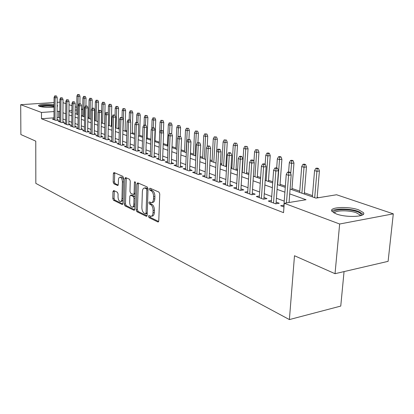 <?xml version="1.0" encoding="UTF-8"?>
<svg xmlns="http://www.w3.org/2000/svg" width="414" height="414" viewBox="0 0 414 414"><rect width="100%" height="100%" fill="white"/><g stroke="black" fill="none" stroke-linecap="round" stroke-linejoin="round"><path stroke-width="0.62" d="M148.471 216.331L149.009 217.629L157.863 221.966L158.764 220.9L159.757 193.98L158.955 192.101L150.003 188.189L149.387 188.975L149.93 190.269L151.074 190.771C152.683 191.775 153.516 193.757 153.584 196.722L153.506 198.953C153.34 201.214 152.637 202.441 151.395 202.627L149.382 201.913L148.926 202.71L149.47 204.009L150.603 204.537C152.207 205.572 153.035 207.559 153.102 210.503L153.025 212.718C152.869 214.933 152.181 216.129 150.96 216.31L148.916 215.549L148.471 216.331M149.796 215.937L150.318 217.428L158.66 221.5M150.737 188.515L151.25 190.088L152.393 190.59L151.074 190.771M150.261 202.28L150.779 203.817L151.917 204.345L150.603 204.537M57.158 105.415L57.665 105.824L57.153 106.46M54.032 107.138C48.086 107.635 43.222 107.376 39.444 106.372L38.538 105.793C37.648 104.447 48.029 103.702 54.043 104.644M358.71 209.888L363.373 212.584C367.13 216.848 346.482 217.914 336.271 213.924L331.924 211.306C328.54 207.067 348.407 206.063 358.71 209.888M113.71 190.518L112.955 191.558L112.799 198.508L113.488 200.231L122.12 204.464L122.901 203.429L123.548 178.077L122.834 176.328L113.943 172.488L113.358 173.601L113.167 182.082L113.86 183.8L117.726 185.529L118.311 184.427L118.414 180.188C118.518 178.356 119.046 177.363 119.998 177.202C121.452 177.554 122.249 179.143 122.389 181.969L121.97 198.627C121.861 200.412 121.349 201.375 120.422 201.52C118.963 201.157 118.161 199.558 118.016 196.733L118.083 193.985L117.379 192.251L113.71 190.518M290.09 189.053L315.934 198.12L336.582 194.756L393.3 213.847L388.104 261.343L335.029 273.695L294.489 255.738L289.391 319.577L35.832 183.381L35.77 141.148L20.876 134.55L20.7 104.685L54.053 102.527M335.029 273.695L339.651 224.005L284.247 203.279L306.039 199.729L289.717 193.892M53.991 117.804L41.483 118.751L283.543 212.661L284.247 203.279M41.483 118.751L41.483 112.458L20.7 104.685M136.128 209.872L136.868 211.683L146.292 216.305L147.156 215.244L148.031 188.831L147.26 186.993L137.733 182.833L136.899 183.94L136.128 209.872L137.417 209.681L138.162 211.492L147.058 215.834M133.939 210.25L124.924 205.836L124.21 204.066L124.868 178.657L125.478 177.528L129.525 179.252L130.255 181.022L129.97 191.475L130.7 193.255L133.499 194.497L134.115 193.374L134.431 182.419L134.871 181.617L135.528 182.9L134.762 209.205L133.939 210.25L134.436 210.177M283.926 205.189L280.656 205.727L283.968 206.984M271.434 200.526L268.272 201.028L275.646 203.828L279.222 203.248L276.138 202.084M259.387 196.024L256.323 196.495L263.444 199.196L266.994 198.637L264.003 197.509M247.753 191.672L244.788 192.112L251.66 194.725L255.184 194.192L252.281 193.095M236.518 187.47L233.646 187.884L240.286 190.404L243.779 189.891L240.964 188.831M225.656 183.407L222.872 183.795L229.294 186.233L232.756 185.741L230.024 184.706M215.156 179.474L212.454 179.842L218.664 182.196L222.101 181.725L219.441 180.721M204.992 175.671L202.368 176.012L208.382 178.294L211.792 177.839L209.205 176.866M195.154 171.986L192.608 172.307L198.43 174.517L201.809 174.077L199.294 173.13M185.627 168.41L183.148 168.715L188.789 170.858L192.143 170.439L189.695 169.512M176.39 164.948L173.983 165.238L179.448 167.313L182.776 166.909L180.39 166.009M167.437 161.589L165.098 161.864L170.397 163.877L173.694 163.483L171.375 162.609M158.753 158.334L156.476 158.588L161.615 160.544L164.886 160.166L162.624 159.312M150.323 155.172L148.103 155.416L153.097 157.31L156.342 156.947L154.132 156.114M142.142 152.098L139.979 152.331L144.828 154.168L148.041 153.822L145.888 153.009M134.193 149.112L132.087 149.335L136.796 151.12L139.984 150.784L137.883 149.992M126.467 146.214L124.412 146.421L128.992 148.16L132.154 147.834L130.1 147.058M118.963 143.394L116.955 143.591L121.405 145.278L124.542 144.967L122.539 144.212M111.661 140.651L109.7 140.838L114.031 142.478L117.141 142.178L115.185 141.438M104.556 137.981L102.646 138.157L106.853 139.756L109.943 139.466L108.028 138.742M97.642 135.378L95.774 135.549L99.872 137.106L102.936 136.822L101.063 136.118M90.909 132.847L89.088 133.013L93.078 134.524L96.11 134.255L94.283 133.567M84.358 130.384L82.572 130.539L86.459 132.014L89.471 131.75L87.68 131.078M77.967 127.983L76.223 128.128L80.016 129.566L82.997 129.313L81.247 128.65M71.746 125.639L70.038 125.778L73.733 127.181L76.688 126.938L74.975 126.291M65.676 123.356L64.004 123.491L67.606 124.857L70.54 124.619L68.864 123.988M59.756 121.131L58.126 121.255L61.634 122.591L64.548 122.358L62.902 121.742M284.232 201.137L276.417 198.239M271.724 196.5L264.261 193.726M259.656 192.018L252.524 189.374M248.007 187.697L241.186 185.167M236.756 183.521L230.231 181.104M225.878 179.485L219.637 177.171M215.363 175.583L209.386 173.368M205.189 171.81L199.46 169.683M195.336 168.151L189.85 166.117M185.793 164.612L180.535 162.661M176.545 161.181L171.505 159.312M167.582 157.858L162.743 156.062M158.888 154.629L154.246 152.906M150.448 151.498L145.992 149.842M142.256 148.46L137.976 146.872M134.296 145.505L130.187 143.979M126.565 142.633L122.616 141.169M119.046 139.844L115.252 138.436M111.733 137.132L108.09 135.782M104.623 134.493L101.114 133.194M97.704 131.926L94.33 130.674M90.961 129.427L87.721 128.221M84.399 126.989L81.279 125.835M78.008 124.619L75.006 123.507M71.777 122.306L68.884 121.235M65.702 120.055L62.918 119.02M59.776 117.855L58.679 117.447L57.096 117.571M53.986 118.958L52.387 119.082L55.812 120.381L58.7 120.158L57.085 119.548M318.459 197.706L317.171 197.261M312.466 195.615L304.362 192.789M299.752 191.18L291.999 188.473M285.36 186.16L280.055 184.308M272.774 181.767L268.51 180.276M260.634 177.528L257.342 176.38M248.917 173.44L246.537 172.607M242.33 171.142L242.061 171.049M237.6 169.492L236.073 168.959M231.943 167.515L231.043 167.204M226.665 165.672L225.935 165.419M221.878 164.001L220.388 163.483M212.118 160.601L210.084 159.887M202.658 157.299L200.107 156.409M193.483 154.096L190.445 153.035M184.572 150.986L181.089 149.77M175.924 147.969L172.012 146.603M167.52 145.035L163.214 143.534M159.338 142.178L154.986 140.662M150.856 139.218L147.213 137.95M142.628 136.351L139.647 135.311M134.638 133.562L132.289 132.739M126.87 130.85L125.116 130.239M119.325 128.216L118.135 127.802M111.982 125.654L111.335 125.426M95.049 119.744L94.511 119.558M88.787 117.56L87.877 117.24M82.671 115.635L81.403 115.734M289.391 319.577L340.753 306.081L344.055 271.594M393.3 213.847L339.651 224.005M57.173 102.325L59.87 102.149M63.031 102.682L65.826 103.624M69.029 104.701L71.932 105.679M75.177 106.771L76.776 107.309M81.491 108.898L82.753 109.322M68.972 111.495L71.87 112.515M75.11 113.648L78.122 114.704M81.403 115.858L84.534 116.955M87.866 118.125L91.116 119.263M94.495 120.448L97.88 121.638M101.306 122.839L104.825 124.071M108.302 125.292L111.961 126.575M115.49 127.812L119.299 129.147M122.88 130.405L126.844 131.797M130.482 133.07L134.607 134.519M138.302 135.813L142.597 137.319M146.349 138.638L150.825 140.206M154.639 141.541L159.302 143.177M163.173 144.538L168.032 146.24M171.97 147.622L177.037 149.402M181.042 150.805L186.326 152.657M190.399 154.086L195.91 156.021M200.055 157.475L205.81 159.493M210.027 160.974L216.03 163.08M220.331 164.586L226.603 166.785M230.976 168.317L237.532 170.62M241.988 172.183L248.845 174.584M253.384 176.178L260.556 178.693M265.188 180.318L272.691 182.952M277.411 184.608L285.272 187.361M82.753 109.524L81.48 109.612M76.75 109.948L75.146 110.062M71.891 110.295L68.978 110.502M59.813 111.625L58.716 111.231L57.127 111.345M54.011 111.568L41.483 112.458M284.91 192.168L277.064 189.364M272.355 187.677L264.862 184.996M260.24 183.34L253.083 180.783M248.55 179.158L241.709 176.711M237.263 175.122L230.717 172.778M226.349 171.215L220.088 168.974M215.797 167.442L209.805 165.295M205.592 163.789L199.848 161.734M195.708 160.254L190.207 158.283M186.14 156.828L180.866 154.939M176.866 153.511L171.81 151.7M167.877 150.292L163.023 148.559M159.157 147.172L154.5 145.505M150.696 144.144L146.225 142.545M142.478 141.205L138.188 139.668M134.498 138.348L130.379 136.874M126.746 135.575L122.787 134.157M119.211 132.878L115.408 131.517M111.883 130.255L108.23 128.951M104.758 127.709L101.239 126.451M97.818 125.225L94.439 124.014M91.064 122.808L87.815 121.644M84.487 120.453L81.361 119.335M78.08 118.161L75.074 117.084M71.834 115.925L68.941 114.89M65.748 113.746L62.964 112.753M58.679 117.447L58.716 111.231M151.281 216.258L152.269 216.103C153.49 215.927 154.179 214.726 154.339 212.517L153.025 212.718M151.917 204.345C153.522 205.375 154.355 207.362 154.417 210.307L154.339 212.517M151.695 202.586L152.709 202.436C153.956 202.249 154.66 201.023 154.826 198.761L153.506 198.953M152.393 190.59C154.003 191.589 154.841 193.571 154.903 196.531L154.826 198.761M138.328 183.091L137.417 209.681M145.469 213.836L146.07 213.091L146.83 189.948L146.287 188.665L144.439 188.008C143.208 188.199 142.514 189.426 142.364 191.682L141.873 207.388C141.935 210.265 142.742 212.227 144.295 213.262L145.469 213.836M146.773 213.634L147.213 213.489M148.026 189.038L147.601 188.489L146.287 188.665M145.49 187.868L147.601 188.489M134.669 209.784L126.198 205.649L124.924 205.836M126.275 177.829L125.483 203.885L126.198 205.649M133.577 194.487L135.202 194.021M129.67 202.244C129.815 205.142 130.653 206.783 132.185 207.16C133.148 207.01 133.686 206.032 133.8 204.221L133.97 198.254L133.236 196.459L130.441 195.206L129.836 196.319L129.67 202.244M132.413 207.124L133.474 206.969L134.871 205.479M135.114 197.085L134.524 196.277L133.236 196.459M131.652 195.041L134.524 196.277M120.624 201.494L121.69 201.344L122.989 200.014M123.501 180.028C123.025 178.139 122.285 177.145 121.276 177.047L121.105 177.068M114.74 172.793L114.43 181.927L115.123 183.64L118.207 185.048M114.311 190.802L114.057 198.332L114.745 200.055L122.813 203.998M318.537 168.524L317.222 168.12L315.841 168.307L317.155 168.715L318.537 168.524L319.411 170.987L316.927 171.334L314.562 170.594L312.363 196.862M317.155 168.715L314.697 197.685M319.411 170.987L317.114 197.928M314.562 170.594L315.841 168.307M289.055 202.498L291.171 174.931L288.563 175.293L286.462 202.917M288.812 172.612L290.261 172.41L288.967 171.986L287.518 172.188L288.812 172.612L288.563 175.293L286.234 174.522L283.797 206.922M291.171 174.931L290.261 172.41M287.518 172.188L286.234 174.522M333.855 212.858C331.128 209.205 348.241 208.371 357.075 211.683C360.061 212.755 361.479 213.857 361.329 214.985L361.008 215.559M360.211 215.777L359.983 214.938L356.278 212.765C348.811 209.97 334.227 210.265 334.584 213.226M363.264 214.369L358.488 211.425C350.042 208.314 333.751 208.201 331.899 211.259M39.858 106.507L41.276 105.891C45.198 105.223 49.452 105.223 54.037 105.886M54.032 106.636C49.783 105.932 45.695 105.906 41.778 106.558L41.017 106.781M54.037 105.617C48.878 105.001 44.282 105.052 40.267 105.767L38.999 106.181M305.599 164.529L304.331 164.135L302.96 164.317L304.228 164.71L305.599 164.529L306.464 166.946L303.995 167.277L301.718 166.563L299.653 192.406M304.228 164.71L301.909 193.198M306.464 166.946L304.264 194.026M301.718 166.563L302.96 164.317M293.112 160.668L291.886 160.29L290.524 160.466L291.746 160.844L293.112 160.668L293.966 163.049L291.518 163.364L289.314 162.676L288.605 172.038M291.746 160.844L290.726 173.689M293.966 163.049L291.906 189.69M289.314 162.676L290.524 160.466M281.049 156.942L279.864 156.575L278.513 156.746L279.698 157.108L281.049 156.942L281.898 159.281L279.466 159.587L277.339 158.919L276.681 167.97M279.698 157.108L277.634 184.685M281.898 159.281L279.967 185.503M277.339 158.919L278.513 156.746M269.395 153.34L268.251 152.989L266.906 153.149L268.049 153.501L269.395 153.34L270.233 155.643L267.817 155.933L265.762 155.291L265.151 164.203M268.049 153.501L266.104 180.639M270.233 155.643L268.427 181.456M265.762 155.291L266.906 153.149M276.019 203.766L278.425 170.723L275.833 171.07L273.53 203.026M276.081 168.436L277.52 168.244L276.273 167.836L274.834 168.027L276.081 168.436L275.833 171.07L273.592 170.325L271.32 202.182M278.425 170.723L277.52 168.244M274.834 168.027L273.592 170.325M263.889 199.124L266.13 166.661L263.558 166.997L261.415 198.425M263.806 164.41L265.234 164.229L264.034 163.835L262.605 164.016L263.806 164.41L263.558 166.997L261.394 166.278L259.278 197.613M266.13 166.661L265.234 164.229M262.605 164.016L261.394 166.278M252.183 194.642L254.263 162.743L251.712 163.064L249.72 193.985M251.966 160.528L253.378 160.353L252.219 159.97L250.801 160.146L251.966 160.528L251.712 163.064L249.621 162.371L247.655 193.203M254.263 162.743L253.378 160.353M250.801 160.146L249.621 162.371M240.87 190.321L242.806 158.96L240.275 159.266L238.423 189.695M240.529 156.777L241.931 156.611L240.808 156.244L239.406 156.409L240.529 156.777L240.275 159.266L238.257 158.598L236.425 188.939M242.806 158.96L241.931 156.611M239.406 156.409L238.257 158.598M258.124 149.858L255.686 149.671L258.124 149.858L258.957 152.124L256.556 152.404L254.569 151.783L253.917 161.802M256.789 150.013L254.957 176.731M258.957 152.124L257.265 177.539M254.569 151.783L255.686 149.671M229.941 186.14L231.736 155.307L229.227 155.602L227.503 185.55M229.475 153.154L230.872 152.994L229.786 152.637L228.393 152.797L229.475 153.154L229.227 155.602L227.276 154.955L225.573 184.82M231.736 155.307L230.872 152.994M228.393 152.797L227.276 154.955M247.22 146.489L244.829 146.308L247.22 146.489L248.043 148.719L245.662 148.988L243.737 148.388L242.262 172.276M245.895 146.639L244.167 172.943M248.043 148.719L246.465 173.751M243.737 148.388L244.829 146.308M219.368 182.098L221.035 151.772L218.54 152.057L216.946 181.544M218.794 149.651L220.181 149.495L219.13 149.154L217.748 149.309L218.794 149.651L218.54 152.057L216.657 151.431L215.083 180.835M221.035 151.772L220.181 149.495M217.748 149.309L216.657 151.431M236.668 143.228L234.319 143.047L236.668 143.228L237.481 145.423L235.116 145.681L233.253 145.097L231.876 168.633M235.354 143.368L233.719 169.279M237.481 145.423L236.006 170.082M233.253 145.097L234.319 143.047M209.137 178.191L210.679 148.357L208.211 148.626L206.731 177.668M208.465 146.261L209.836 146.116L207.45 145.93L208.465 146.261L208.211 148.626L206.384 148.021L204.925 176.98M210.679 148.357L209.836 146.116M207.45 145.93L206.384 148.021M226.448 140.072L224.14 139.896L226.448 140.072L227.25 142.235L224.905 142.483L223.099 141.914L221.816 165.103M225.144 140.206L223.601 165.735M227.25 142.235L225.873 166.531M223.099 141.914L224.14 139.896M199.232 174.413L200.661 145.05L198.213 145.309L196.841 173.911M198.466 142.985L199.827 142.84L197.483 142.659L198.466 142.985L198.213 145.309L196.448 144.724L195.092 173.249M200.661 145.05L199.827 142.84M197.483 142.659L196.448 144.724M216.543 137.008L214.276 136.837L216.543 137.008L217.34 139.14L215.011 139.378L213.262 138.83L212.061 161.688M215.249 137.143L213.795 162.293M217.34 139.14L216.682 151.384M213.262 138.83L214.276 136.837M189.638 170.749L190.957 141.847L188.53 142.095L187.263 170.278M188.784 139.808L190.135 139.673L187.832 139.497L188.784 139.808L188.53 142.095L186.817 141.526L185.57 169.636M190.957 141.847L190.135 139.673M187.832 139.497L186.817 141.526M206.938 134.043L204.713 133.877L206.938 134.043L207.73 136.139L205.416 136.372L203.719 135.839L202.606 158.371M205.654 134.167L204.288 158.96M207.73 136.139L207.207 146.406M203.719 135.839L204.713 133.877M180.344 167.204L181.56 138.742L179.148 138.985L177.984 166.754M179.402 136.734L180.742 136.599L178.481 136.429L179.402 136.734L179.148 138.985L177.492 138.431L176.343 166.133M181.56 138.742L180.742 136.599M178.481 136.429L177.492 138.431M197.628 131.166L195.434 131L197.628 131.166L198.404 133.23L196.112 133.453L194.466 132.941L193.431 155.152M196.35 131.285L195.061 155.721M198.404 133.23L197.959 142.613M194.466 132.941L195.434 131M171.329 163.768L172.447 135.735L170.061 135.968L168.984 163.339M170.314 133.753L171.639 133.624L169.419 133.458L170.314 133.753L170.061 135.968L168.451 135.43L167.396 162.733M172.447 135.735L171.639 133.624M169.419 133.458L168.451 135.43M188.587 128.371L186.435 128.211L188.587 128.371L189.358 130.41L187.087 130.622L185.488 130.125L184.53 152.026M187.325 128.49L186.114 152.585M189.358 130.41L188.955 139.383M185.488 130.125L186.435 128.211M162.583 160.43L163.613 132.816L161.243 133.039L160.254 160.027M161.496 130.86L162.811 130.741L160.632 130.576L161.496 130.86L161.243 133.039L159.685 132.521L158.712 159.442M163.613 132.816L162.811 130.741M160.632 130.576L159.685 132.521M179.816 125.659L177.699 125.504L179.816 125.659L180.582 127.672L178.32 127.874L176.773 127.388L175.883 148.993M178.558 125.773L177.916 137.572M180.582 127.672L180.209 136.429M176.773 127.388L177.699 125.504M154.096 157.196L155.038 129.986L152.688 130.203L151.788 156.813M152.942 128.055L154.246 127.936L152.104 127.781L152.942 128.055L152.688 130.203L151.177 129.701L150.287 156.244M155.038 129.986L154.246 127.936M152.104 127.781L151.177 129.701M171.292 123.03L169.212 122.875L171.292 123.03L172.053 125.012L169.812 125.209L168.307 124.733L167.484 146.049M170.05 123.134L169.492 133.453M172.053 125.012L171.701 133.789M168.307 124.733L169.212 122.875M145.857 154.06L146.716 127.243L144.388 127.445L143.565 153.692M144.641 125.333L145.935 125.219L143.824 125.064L144.641 125.333L144.388 127.445L142.918 126.958L142.111 153.139M146.716 127.243L145.935 125.219M143.824 125.064L142.918 126.958M163.012 120.469L160.968 120.319L163.012 120.469L163.763 122.425L161.543 122.616L160.078 122.156L159.706 132.475M161.781 120.572L161.253 130.519M163.763 122.425L163.401 132.263M160.078 122.156L160.968 120.319M137.852 151.006L138.638 124.573L136.325 124.769L135.575 150.66M136.579 122.689L137.862 122.58L135.787 122.43L136.579 122.689L136.325 124.769L134.902 124.298L134.162 150.122M138.638 124.573L137.862 122.58M135.787 122.43L134.902 124.298M154.965 117.985L152.952 117.84L154.965 117.985L155.711 119.91L153.506 120.096L152.083 119.651L151.788 128.433M153.744 118.083L153.247 127.678M155.711 119.91L154.955 141.655M152.083 119.651L152.952 117.84M130.074 148.046L130.788 121.98L128.495 122.171L127.817 147.715M128.749 120.122L130.022 120.019L127.978 119.869L128.749 120.122L128.495 122.171L127.108 121.711L126.446 147.193M130.788 121.98L130.022 120.019M127.978 119.869L127.108 121.711M147.141 115.563L145.159 115.423L147.141 115.563L147.876 117.467L145.692 117.643L144.305 117.209L144.062 125.044M145.925 115.661L145.454 125.064M147.876 117.467L147.182 138.928M144.305 117.209L145.159 115.423M122.513 145.169L123.155 119.465L120.883 119.646L120.272 144.848M121.136 117.623L122.399 117.524L120.386 117.379L121.136 117.623L120.883 119.646L119.537 119.201L118.937 144.341M123.155 119.465L122.399 117.524M120.386 117.379L119.537 119.201M139.528 113.213L137.577 113.074L139.528 113.213L140.258 115.092L138.09 115.263L136.739 114.838L136.522 122.368M138.323 113.307L137.872 122.606M140.258 115.092L139.621 136.278M136.739 114.838L137.577 113.074M115.159 142.369L115.739 117.012L113.488 117.188L112.939 142.064M113.736 115.195L114.988 115.102L113.006 114.957L113.736 115.195L113.488 117.188L112.178 116.753L111.64 141.572M115.739 117.012L114.988 115.102M113.006 114.957L112.178 116.753M132.123 110.926L130.198 110.786L132.123 110.926L132.842 112.779L130.689 112.939L129.38 112.53L129.184 119.77M130.927 111.014L130.467 121.162M132.842 112.779L132.263 133.696M129.38 112.53L130.198 110.786M108.007 139.647L108.52 114.631L106.289 114.802L105.803 139.358M106.538 112.836L107.78 112.743L105.829 112.603L106.538 112.836L106.289 114.802L105.016 114.378L104.54 138.876M108.52 114.631L107.78 112.743M105.829 112.603L105.016 114.378M124.909 108.696L123.015 108.561L124.909 108.696L125.623 110.522L123.486 110.683L122.213 110.284L122.037 117.405M123.724 108.784L122.994 130.446M125.623 110.522L125.095 131.181M122.213 110.284L123.015 108.561M101.047 136.998L101.502 112.313L99.288 112.479L98.858 136.718M99.536 110.543L100.768 110.45L98.848 110.315L99.536 110.543L99.288 112.479L98.046 112.065L97.626 136.253M101.502 112.313L100.768 110.45M98.848 110.315L98.046 112.065M117.886 106.527L116.018 106.393L117.886 106.527L118.595 108.333L116.474 108.484L115.232 108.095L115.071 115.309M116.712 106.61L116.029 128.004M118.595 108.333L118.114 128.733M115.232 108.095L116.018 106.393M94.268 134.421L94.666 110.057L92.472 110.217L92.094 134.152M92.72 108.308L93.937 108.22L92.048 108.085L92.72 108.308L92.472 110.217L91.261 109.813L90.899 133.696M94.666 110.057L93.937 108.22M92.048 108.085L91.261 109.813M111.045 104.411L109.203 104.281L111.045 104.411L111.744 106.196L109.643 106.341L108.432 105.963L108.266 113.985M109.876 104.494L109.239 125.623M111.744 106.196L111.314 126.348M108.432 105.963L109.203 104.281M87.664 131.911L88.011 107.863L85.833 108.013L85.512 131.652M86.081 106.129L87.292 106.046L85.429 105.917L86.081 106.129L85.833 108.013L84.658 107.624L84.342 131.212M88.011 107.863L87.292 106.046M85.429 105.917L84.658 107.624M104.38 102.351L102.563 102.227L104.38 102.351L105.073 104.111L102.982 104.256L101.803 103.883L101.456 122.891M103.221 102.429L102.625 123.3M105.073 104.111L104.685 124.024M101.803 103.883L102.563 102.227M81.237 129.463L81.527 105.72L79.369 105.87L79.095 129.22M79.617 104.007L80.813 103.93L78.981 103.8L79.617 104.007L79.369 105.87L78.225 105.487L77.961 128.785M81.527 105.72L80.813 103.93M78.981 103.8L78.225 105.487M97.88 100.343L96.089 100.219L97.88 100.343L98.563 102.082L96.493 102.222L95.344 101.86L95.034 120.64M96.726 100.416L96.177 121.038M98.563 102.082L98.403 111.283M95.344 101.86L96.089 100.219M74.965 127.077L75.213 103.635L73.071 103.779L72.843 126.844M73.314 101.942L74.504 101.865L72.693 101.74L73.314 101.942L73.071 103.779L71.953 103.407L71.736 126.425M75.213 103.635L74.504 101.865M72.693 101.74L71.953 103.407M91.541 98.382L89.776 98.263L91.541 98.382L92.218 100.105L90.164 100.235L89.046 99.883L88.772 118.44M90.397 98.454L89.89 118.834M92.218 100.105L92.094 108.08M89.046 99.883L89.776 98.263M85.356 96.472L83.618 96.353L85.356 96.472L86.029 98.17L83.995 98.299L82.898 97.958L82.665 116.298M84.223 96.545L83.752 116.681M86.029 98.17L85.926 105.88M82.898 97.958L83.618 96.353M79.322 94.609L77.604 94.49L79.322 94.609L79.99 96.286L77.972 96.41L76.9 96.079L76.704 114.207M78.199 94.677L77.765 114.58M79.99 96.286L79.902 103.738M76.9 96.079L77.604 94.49M68.853 124.759L69.055 101.601L66.933 101.74L66.752 124.531M67.177 99.929L68.357 99.857L66.571 99.733L67.177 99.929L66.933 101.74L65.842 101.378L65.671 124.122M69.055 101.601L68.357 99.857M66.571 99.733L65.842 101.378M62.897 122.492L63.052 99.619L60.946 99.753L60.806 122.275M61.189 97.968L62.359 97.895L60.599 97.771L61.189 97.968L60.946 99.753L59.885 99.401L59.751 121.876M63.052 99.619L62.359 97.895M60.599 97.771L59.885 99.401M57.08 120.283L57.194 97.688L55.109 97.818L55.01 120.076M55.352 96.053L56.511 95.981L54.772 95.862L55.352 96.053L55.109 97.818L54.074 97.471L53.98 119.687M57.194 97.688L56.511 95.981M54.772 95.862L54.074 97.471M150.318 217.428L149.009 217.629M151.25 190.088L149.93 190.269M150.779 203.817L149.47 204.009M154.417 210.307L153.102 210.503M154.903 196.531L153.584 196.722M158.433 221.878L157.863 221.966M138.198 183.769L136.899 183.94M146.825 216.222L146.292 216.305M138.162 211.492L136.868 211.683M147.234 212.915L146.07 213.091M148 189.793L146.83 189.948M146.416 187.966L145.107 188.142M125.483 203.885L124.21 204.066M126.151 178.496L124.868 178.657M135.228 193.224L134.115 193.374M135.45 182.284L134.431 182.419M134.912 204.061L133.8 204.221M135.083 198.094L133.97 198.254M131.931 195.072L130.643 195.253M123.03 198.477L121.97 198.627M123.455 181.829L122.389 181.969M117.964 185.436L117.54 185.488M115.123 183.64L113.86 183.8M114.43 181.927L113.167 182.082M114.626 173.45L113.358 173.601M122.58 204.397L122.12 204.464M114.745 200.055L113.488 200.231M114.057 198.332L112.799 198.508M114.217 191.392L112.955 191.558M146.934 213.671L145.697 213.862M145.749 187.832L144.439 188.008M131.73 195.03L130.441 195.206M121.276 177.047L119.998 177.202M360.304 215.756L361.329 214.985M359.895 215.849L359.983 214.938"/></g></svg>
